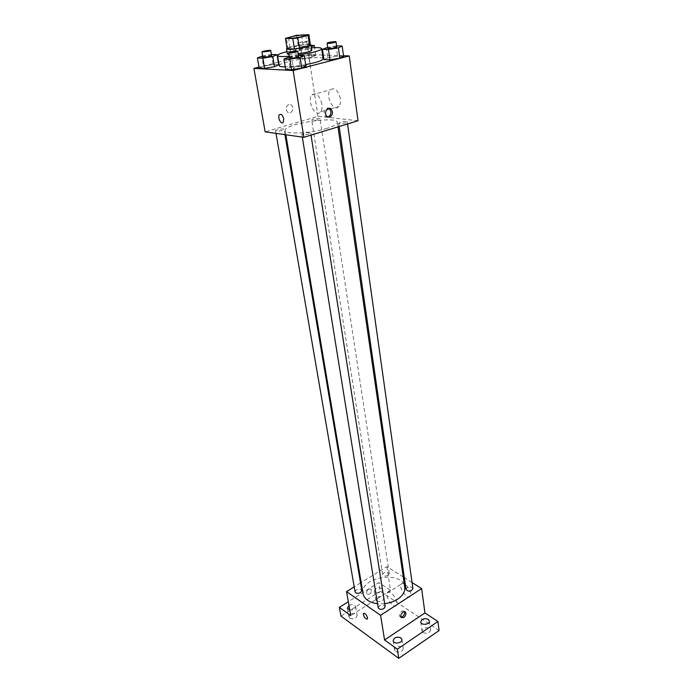 <?xml version="1.0" encoding="UTF-8"?>
<svg xmlns="http://www.w3.org/2000/svg" width="693" height="693" viewBox="0 0 693 693"><rect width="100%" height="100%" fill="white"/><g stroke="black" fill="none" stroke-linecap="round" stroke-linejoin="round"><path stroke-width="0.52" stroke-dasharray="3.46 2.6" d="M306.99 67.516C299.818 69.075 295.305 69.439 293.46 68.607C292.827 67.1 310.62 64.319 310.481 65.948L306.99 67.516M287.119 48.709L287.985 48.016L286.33 37.743M308.853 34.702L310.421 45.028L303.032 44.872L287.985 48.016M310.369 44.612C307.094 43.72 289.891 46.414 287.049 48.267M298.233 53.855L289.007 54.487M287.344 53.959C286.486 52.01 312.041 48.008 311.824 50.121M303.032 44.872L301.446 34.65M298.172 45.521L296.569 35.308M298.44 55.171L289.293 56.246M286.971 51.637L311.478 47.8M305.665 64.631C297.73 66.043 290.921 66.788 285.239 66.857M279.244 65.714C277.746 61.928 323.406 54.782 323.129 58.836M271.5 54.478L273.189 64.51L278.716 64.778L273.189 64.51L263.496 66.138L259.173 68.061L263.496 66.138L261.763 56.107M300.658 56.765L296.734 58.558L302.347 58.775L311.928 57.164L315.757 55.371L310.092 55.18L300.658 56.765L296.734 58.558L302.347 58.775L311.928 57.164L315.757 55.371L310.092 55.18L300.658 56.765L299.116 46.925L295.166 48.649L300.788 48.796L311.322 46.777M322.574 55.059L308.541 54.6L278.655 62.136M278.291 62.231L259 67.1M343.511 55.743L323.259 55.085M298.475 55.397L299.956 65.792L305.89 66.078L299.956 65.792L289.925 67.481L285.672 69.482L289.925 67.481L288.245 57.086M336.581 45.92L336.079 45.911L337.517 56.098L343.589 56.298L337.517 56.098L327.763 57.736L323.926 59.607L327.763 57.736L326.282 47.548M327.018 128.326C311.183 133.359 284.797 134.685 285.152 130.57C283.065 124.047 337.326 115.549 337.335 122.392C337.387 124.168 333.948 126.143 327.018 128.326M358.03 120.755L317.974 116.285L265.142 131.852M318.356 119.698C314.873 120.53 312.664 120.651 311.729 120.062C311.374 119.066 320.062 117.715 320.027 118.772L318.356 119.698M282.233 130.423C278.707 131.272 276.481 131.401 275.563 130.795C275.182 129.747 284.069 128.3 284.052 129.409L282.233 130.423M308.887 134.044C305.206 134.944 302.876 135.057 301.888 134.39C301.498 133.273 310.707 131.817 310.681 133.004L308.887 134.044M340.332 122.245L338.678 123.198C338.617 124.333 347.643 122.982 347.271 121.907C346.266 121.266 343.953 121.379 340.332 122.245M317.974 116.285L308.541 54.6M340.358 98.675C338.037 90.047 334.684 87.093 330.301 89.787C324.887 95.643 333.896 113.098 338.92 106.462C340.298 104.669 340.774 102.07 340.358 98.675M288.799 104.444C285.689 106.497 285.308 109.096 287.664 112.249C291.285 115.255 295.071 107.571 291.277 104.938L288.799 104.444C285.689 106.497 285.308 109.096 287.664 112.249C291.285 115.255 295.079 107.571 291.277 104.938L288.799 104.444M327.876 117.048L325.649 116.45C322.245 114.05 325.017 106.627 328.69 108.333M321.899 103.967C319.508 95.253 316.164 92.247 311.859 94.941C306.583 100.814 315.687 118.486 320.573 111.824C321.907 110.022 322.358 107.406 321.899 103.967M283.74 118.867L283.255 122.332M384.71 603.69L377.555 603.742M363.063 593.728C359.398 576.845 403.066 570.01 404.738 587.205M412.924 588.634C411.928 586.754 410.022 586.417 407.207 587.629L406.055 589.57M355.041 591.744C356.834 588.608 359.087 588.21 361.807 590.549M378.179 607.622C380.041 604.357 382.371 603.975 385.152 606.505M388.097 575.355C385.377 576.507 383.541 576.212 382.597 574.471C384.407 571.491 386.633 571.153 389.258 573.457L388.097 575.355M412.066 582.553L404.331 577.659M403.248 576.974L386.867 566.605L361.183 582.527M360.525 582.934L354.201 586.858M439.093 630.535L380.197 591.233L378.828 582.596L348.328 601.741M386.867 566.605L390.488 590.271L378.828 582.596M410.724 593.425C410.143 587.924 403.031 581.003 401.247 584.138C398.276 587.742 407.744 600.476 410.317 596.275L410.724 593.425M390.488 590.271L350.788 615.609M368.65 589.067C366.658 590.757 366.112 592.472 367.013 594.222C370.296 594.646 371.665 592.939 371.127 589.111L368.65 589.067C366.658 590.757 366.112 592.48 367.013 594.23C370.296 594.646 371.665 592.939 371.136 589.111L368.65 589.067M400.978 617.151L399.948 616.675C397.964 614.656 402.39 609.043 404.166 611.313L404.417 611.702M396.907 602.39C396.275 596.872 389.189 589.83 387.465 592.939C384.563 596.517 394.048 609.424 396.535 605.249L396.907 602.39M363.626 613.27C365.254 613.262 366.562 614.752 367.541 617.723L367.221 619.17M348.995 605.5C351.1 604.409 353.014 604.339 354.738 605.31L355.622 606.609C355.292 609.017 353.352 610.161 349.792 610.022M381.54 588.357L382.484 589.691C383.203 592.931 374.705 594.299 374.385 590.99C375.311 588.054 377.702 587.17 381.54 588.357M380.197 591.233L340.965 616.12M376.706 601.013C380.535 602.226 382.917 601.351 383.853 598.388L382.908 597.045C379.088 595.85 376.715 596.725 375.788 599.688L376.706 601.013M423.111 632.648C427.139 634.017 429.625 633.125 430.57 629.963L429.452 628.326C425.433 626.966 422.947 627.875 422.011 631.028L423.111 632.648M395.625 651.42C399.757 652.867 402.304 651.896 403.274 648.527L402.209 646.924C398.085 645.495 395.538 646.465 394.586 649.843L395.625 651.42M349.826 618.199C353.751 619.473 356.193 618.537 357.146 615.384L356.263 614.085C352.347 612.82 349.913 613.764 348.969 616.909L349.826 618.199M336.079 45.911L327.711 47.315M327.867 48.371C327.555 47.661 336.841 46.24 336.737 47.02M337.517 56.098L327.763 57.736M311.114 45.391L299.116 46.925M307.25 47.115L300.45 47.722C300.138 47.063 309.095 45.669 309 46.388L307.25 47.115M296.734 58.558L295.166 48.649M302.347 58.775L300.788 48.796M311.928 57.164L310.412 47.185M315.757 55.371L314.596 47.635M310.092 55.18L308.593 45.34M306.479 42.108L299.671 42.741C299.367 42.108 308.342 40.705 308.246 41.407L306.479 42.108M298.319 55.397L289.397 56.887M289.579 58.013C289.241 57.276 298.752 55.778 298.666 56.583M299.956 65.792L289.925 67.481M271.422 54.487L262.664 55.951M262.846 57.017C262.517 56.324 271.691 54.851 271.604 55.605M273.189 64.51L263.496 66.138M288.539 37.933L293.46 68.607M305.786 35.239L310.481 65.948M325.649 116.45L327.139 116.615M320.573 111.824L330.622 108.888M330.812 108.827L338.92 106.462M311.859 94.941L330.301 89.787M337.985 126.88L337.335 122.392M285.854 134.771L285.152 130.57M338.678 123.198L339.154 126.516M347.271 121.907L347.557 123.952M284.936 134.641L284.052 129.409M276.013 133.385L275.563 130.795M311.018 135.118L310.681 133.004M302.321 137.093L301.888 134.39M389.258 573.457L320.027 118.772M382.597 574.471L311.729 120.062M399.948 616.675L401.23 617.55M404.166 611.313L404.868 611.789M396.535 605.249L410.317 596.275M387.465 592.939L401.247 584.138M347.401 608.133L348.969 616.909M355.622 606.609L357.146 615.384M393.165 640.739L394.586 649.843M401.897 639.422L403.274 648.527M420.764 622.011L422.011 631.028M429.365 620.937L430.57 629.963M374.385 590.99L375.788 599.688M382.484 589.691L383.853 598.388M309 46.388L308.246 41.407M300.45 47.722L299.671 42.741"/><path stroke-width="1.04" d="M302.217 36.625C294.941 38.115 290.376 38.557 288.539 37.933C287.95 36.729 305.977 33.905 305.786 35.239L302.217 36.625M308.853 34.702L296.569 35.308L285.455 38.427L292.792 38.548L297.773 37.872L308.09 35.404L308.853 34.702M285.464 38.453L287.127 48.77L294.438 48.96L292.792 38.548M297.773 37.872L299.402 48.302L309.667 45.764L308.09 35.404M299.402 48.302L294.438 48.96M287.127 48.77L285.455 38.427M310.421 45.028L309.667 45.764M287.049 48.267L286.512 48.839L288.756 49.359C294.993 49.653 311.885 46.336 311.053 44.993L310.369 44.612M289.007 54.487L287.344 53.959L286.512 48.839M311.053 44.993L311.824 50.121C311.798 50.684 310.126 51.386 306.8 52.235L298.233 53.855M311.478 47.8C317.836 47.384 321.223 47.661 321.63 48.631C321.595 49.619 318.607 50.884 312.682 52.408L298.44 55.171M289.293 56.246C281.921 56.809 278.006 56.575 277.555 55.535C277.642 54.487 280.786 53.188 286.971 51.637M321.63 48.631L323.129 58.836C323.103 59.893 320.14 61.201 314.241 62.768L305.665 64.631M285.239 66.857C281.436 66.857 279.435 66.467 279.244 65.714L277.555 55.535M262.664 55.951L257.406 57.943L259.173 68.061L264.639 68.356L274.489 66.701L278.716 64.778L277.035 54.669L271.422 54.487M259 67.1L253.907 68.382L293.13 70.521L349.22 55.934L343.511 55.743M323.259 55.085L322.574 55.059M289.397 56.887L283.957 59L285.672 69.482L291.545 69.794L301.741 68.079L305.89 66.078L304.27 55.596L298.475 55.397M327.711 47.315L322.418 49.342L323.926 59.607L329.946 59.841L339.856 58.169L343.589 56.298L342.169 46.041L336.581 45.92M253.907 68.382L265.142 131.852L303.855 137.309L293.13 70.521M283.74 118.867L283.255 122.332C281.263 125.251 277.191 117.368 279.366 114.804C281.176 113.635 282.631 114.986 283.74 118.867C282.631 114.986 281.176 113.626 279.374 114.795L279.366 114.804M303.855 137.309L358.03 120.755L349.22 55.934M329.695 117.134L327.139 116.615C323.319 113.86 327.287 105.804 330.925 108.914C333.307 112.214 332.9 114.96 329.695 117.134M328.69 108.333L329.426 108.766C331.808 112.058 331.401 114.795 328.205 116.97L327.876 117.048M283.264 122.332C281.263 125.251 277.191 117.36 279.374 114.795M337.985 126.88L404.738 587.205C405.206 591.649 402.824 595.659 397.583 599.228C393.875 601.593 389.587 603.075 384.71 603.69M377.555 603.742C369.187 602.529 364.353 599.185 363.063 593.728L285.854 134.771M339.154 126.516L406.055 589.57C408.74 592.047 411.027 591.735 412.924 588.634L347.557 123.952M284.936 134.641L361.807 590.549L360.568 592.602C357.839 593.788 355.994 593.503 355.041 591.744L276.013 133.385M311.018 135.118L385.152 606.505L383.931 608.61C381.098 609.849 379.184 609.519 378.179 607.622L302.321 137.093M354.201 586.858L346.535 591.614L380.604 615.306L421.63 588.608L412.066 582.553M404.331 577.659L403.248 576.974M361.183 582.527L360.525 582.934M380.604 615.306L384.563 639.977L397.323 649.185L398.735 658.35L340.965 616.12L339.362 607.363L350.788 615.609L346.535 591.614M367.541 617.732L367.411 618.988C364.977 618.814 363.652 616.969 363.435 613.461C364.994 612.993 366.363 614.422 367.541 617.732M398.735 658.35L439.093 630.535L437.924 621.491L424.939 612.941L421.63 588.608M384.563 639.977L424.939 612.941M403.742 617.541L401.23 617.55C399.246 615.531 403.672 609.909 405.457 612.179C406.341 613.963 405.769 615.748 403.742 617.541M404.417 611.702C404.911 613.522 404.262 615.176 402.46 616.666L400.978 617.151M367.221 619.17C364.743 618.485 363.478 616.579 363.435 613.461L363.626 613.27M349.792 610.022L347.401 608.133L348.995 605.5M348.328 601.741L339.362 607.363M400.84 637.829L401.897 639.422C402.694 643.182 393.537 644.568 393.165 640.739C394.135 637.387 396.691 636.417 400.84 637.829M428.239 619.308L429.365 620.937C430.067 624.566 421.049 625.692 420.764 622.011C421.708 618.875 424.203 617.974 428.239 619.308M397.323 649.185L437.924 621.491M322.418 49.342L328.456 49.498L338.409 47.834L342.169 46.041M336.01 41.849L336.737 47.02L335.014 47.756C331.245 48.545 328.863 48.753 327.867 48.371L327.122 43.209C326.81 42.524 336.114 41.104 336.01 41.849L334.277 42.568C330.5 43.356 328.11 43.572 327.122 43.209M323.926 59.607L329.946 59.841L328.456 49.498M329.946 59.841L339.856 58.169L338.409 47.834M339.856 58.169L343.589 56.298M311.322 46.777L314.267 45.461L311.114 45.391M314.596 47.635L314.267 45.461M283.957 59L289.847 59.234L300.086 57.519L304.27 55.596M297.834 51.308L298.666 56.583L296.769 57.398C292.948 58.212 290.549 58.42 289.579 58.013L288.73 52.746C288.392 52.027 297.929 50.528 297.834 51.308L295.928 52.105C292.099 52.911 289.7 53.127 288.73 52.746M285.672 69.482L291.545 69.794L289.847 59.234M291.545 69.794L301.741 68.079L300.086 57.519M301.741 68.079L305.89 66.078M257.406 57.943L262.881 58.169L272.773 56.514L277.035 54.669M270.746 50.511L271.604 55.605L269.69 56.393C266.025 57.172 263.747 57.372 262.846 57.017L261.963 51.923C261.642 51.265 270.833 49.783 270.746 50.511L268.823 51.291L261.963 51.923M259.173 68.061L264.639 68.356L262.881 58.169M264.639 68.356L274.489 66.701L272.773 56.514M274.489 66.701L278.716 64.778M310.438 45.088L308.879 34.763M329.426 108.766L330.925 108.914M404.868 611.789L405.457 612.179"/></g></svg>
